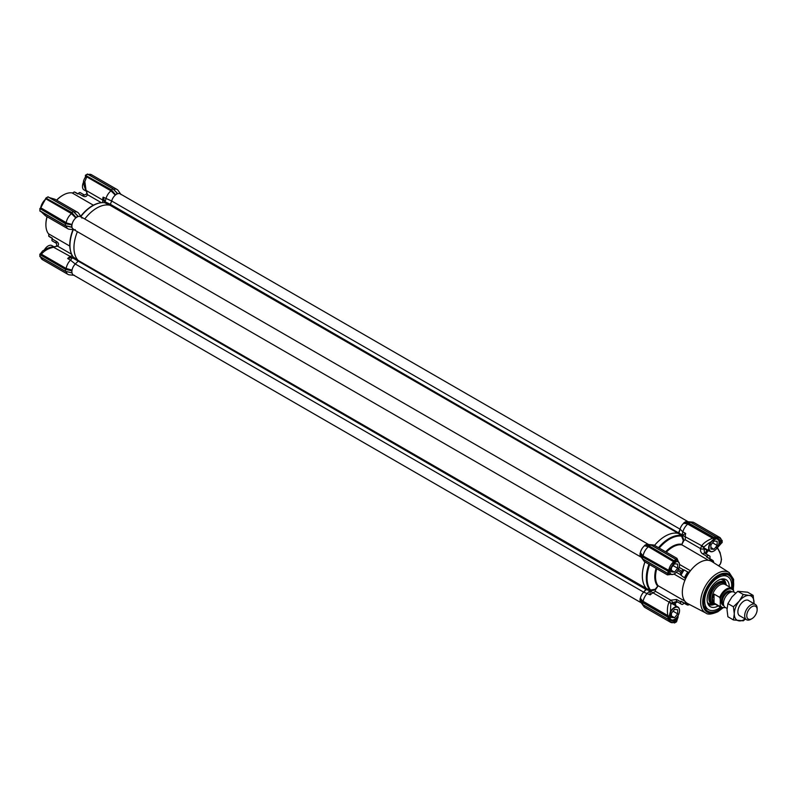 <?xml version="1.0" encoding="UTF-8"?>
<svg xmlns="http://www.w3.org/2000/svg" width="797" height="797" viewBox="0 0 797 797"><rect width="100%" height="100%" fill="white"/><g stroke="black" fill="none" stroke-linecap="round" stroke-linejoin="round"><path stroke-width="1.2" d="M56.677 200.226A24.249 13.997 -60 0 1 63.043 195.135A24.249 13.997 -60 0 1 72.069 192.884A3.676 2.122 120 0 0 73.434 192.545A3.676 2.122 120 0 0 74.251 191.928L77.887 194.02A3.676 2.122 120 0 0 78.395 193.472L82.549 195.873C84.96 197.218 86.584 196.799 87.441 194.637L86.305 190.563L102.703 200.027A9.554 5.519 -60 0 1 103.112 197.128L111.68 200.993A7.352 4.244 -60 0 1 115.306 195.126L110.982 190.852A9.554 5.519 120 0 0 105.931 198.752L105.114 201.81M84.582 195.126L80.646 192.854A27.925 16.119 -60 0 0 80.258 192.635A2.202 1.275 120 0 0 79.182 192.764A2.202 1.275 120 0 0 78.395 193.472M120.716 194.149L118.125 190.473A9.554 5.519 120 0 0 117.049 189.487A9.554 5.519 120 0 0 113.632 189.337M86.046 190.284L84.851 181.577L86.773 176.864L110.982 190.852L111.291 190.383L111.61 191.489M688.13 521.736L120.237 193.87A7.352 4.244 120 0 0 116.561 194.229A7.352 4.244 120 0 0 111.68 200.993L109.926 205.237A32.328 18.67 120 0 0 96.816 208.027A32.328 18.67 120 0 0 84.751 218.976A32.328 18.67 -60 0 1 109.926 205.237L104.447 202.637L105.084 202.269L103.112 197.128M80.228 216.625L80.876 216.246L81.324 217.003M81.224 216.943L78.634 213.267A9.554 5.519 120 0 0 77.568 212.281L55.103 199.31L49.852 197.855M77.568 212.281A9.554 5.519 120 0 0 74.151 212.132M71.591 212.899L76.044 217.551L71.84 212.57L45.917 198.084L40.627 208.147A9.554 5.519 120 0 1 45.957 198.901L71.501 213.646L71.81 213.178L72.487 213.865L71.501 213.646A9.554 5.519 120 0 0 66.161 222.891L65.912 223.389L39.89 208.525L65.394 223.728L67.028 223.12L72.029 224.495L65.912 223.389M40.637 207.708L67.028 223.12M66.181 225.94A9.554 5.519 120 0 0 68.014 228.829A9.554 5.519 120 0 0 69.409 229.257L73.882 229.666M41.663 212.042L45.549 215.857L41.235 211.793M73.982 229.725L73.105 229.715L73.105 228.968M73.254 257.122L67.665 258.527L70.485 260.151A9.554 5.519 120 0 0 66.161 268.479L72.029 270.093A7.352 4.244 -60 0 1 75.297 264.006L70.485 260.151L73.105 256.923L78.096 260.38L77.867 261.446L78.106 260.4A32.328 18.67 120 0 1 77.399 231.698A32.328 18.67 -60 0 0 78.096 260.38M66.161 268.489L65.912 268.988L41.105 254.661L41.414 254.193L66.161 268.489M74.47 275.314A7.352 4.244 -60 0 1 72.029 272.972L65.394 271.239L39.98 256.564L65.563 271.329L71.82 272.843L71.82 270.472L66.848 269.237L67.028 268.709M65.394 271.239L65.563 268.928L66.848 269.237L65.912 268.988M67.665 258.527A9.554 5.519 -60 0 1 69.967 256.724L72.148 255.468M72.427 257.64L53.578 247.259C48.388 248.345 44.333 250.656 41.414 254.193L40.657 253.506L42.6 250.985C47.043 248.236 50.619 246.871 53.329 246.861L57.673 246.203A2.202 1.166 -116.1 0 0 56.697 246.024L54.335 247.17M66.181 271.538A9.554 5.519 120 0 0 68.014 274.417A9.554 5.519 120 0 0 69.409 274.855L73.882 275.264M78.026 193.88L75.904 192.655A25.713 14.844 120 0 0 74.251 191.928L73.613 192.346A4.413 2.54 -60 0 1 73.194 192.675M48.846 234.836A4.413 2.54 -60 0 1 48.776 235.374L48.727 236.141A25.713 14.844 -60 0 0 50.191 237.197L52.313 238.423M47.013 216.704A23.512 13.579 120 0 0 45.897 224.226A23.512 13.579 120 0 0 45.907 224.525M62.784 195.285A23.512 13.579 120 0 0 62.525 195.434A23.512 13.579 120 0 0 56.557 200.157M104.726 201.701L102.703 200.027L102.703 202.548M87.022 176.366L85.319 177.243L85.468 176.456L87.022 176.366L111.291 190.383M84.851 181.577L83.725 182.493C83.097 181.746 83.695 179.873 85.528 176.884L85.319 177.243M105.045 202.179L104.696 202.677M80.895 216.465L80.935 216.445A32.328 18.67 120 0 1 104.716 202.717L105.174 202.149M73.105 257.67L73.304 257.122A32.328 18.67 120 0 1 73.304 229.666L73.304 229.616M86.614 191.27L86.803 193.88L84.412 195.036A2.202 1.275 120 0 0 83.336 195.165A2.202 1.275 120 0 0 82.549 195.873M45.897 224.226L45.897 224.824A24.249 13.997 -60 0 0 48.468 233.77A3.676 2.122 -60 0 1 48.856 235.115A3.676 2.122 -60 0 1 48.727 236.141L52.363 238.233A3.676 2.122 120 0 1 52.134 238.951A2.202 1.275 120 0 0 52.343 240.983L56.577 243.424L56.697 246.024M45.897 224.824A24.249 13.997 -60 0 1 47.133 216.764M85.468 176.456L85.399 175.42L87.461 174.194M83.725 182.493C84.303 184.974 83.167 183.18 85.847 190.553L86.225 191.081M86.803 193.88A2.202 1.166 -3.9 0 0 87.441 194.637L101.279 202.627M85.399 175.42L111.072 190.104L112.985 188.809L117.587 193.571M47.242 197.417L47.989 197.018M45.588 199.14L46.216 198.403L71.81 213.178M75.297 229.695A7.352 4.244 -60 0 1 74.47 229.725A7.352 4.244 -60 0 1 72.029 227.384L65.563 225.74L39.999 210.846M71.511 254.193L57.673 246.203C59.108 244.36 58.649 242.736 56.288 241.352L52.134 238.951M41.105 254.661L40.308 253.884L39.989 254.651L65.394 269.316L71.67 270.781M71.76 272.843L65.464 271.369L39.86 256.594L39.999 254.044M39.86 254.263L39.89 256.514L39.9 254.123L65.563 268.928M111.072 190.104L115.535 194.757L111.321 189.766L85.418 175.29L86.435 174.792M48.089 196.939L73.663 211.703L78.096 216.366M76.243 217.272L77.907 216.306L73.503 211.603L71.84 212.57L45.917 198.084L47.551 197.238M65.563 223.339L39.89 208.525L39.98 210.358L39.85 208.675M39.98 210L39.86 210.996L65.444 225.77M68.432 226.468L71.67 227.105L65.394 225.641L39.989 210.976L39.98 210.358M53.11 241.421A27.925 16.119 -60 0 1 52.722 241.212A27.925 16.119 -60 0 1 52.343 240.983M65.394 225.641L65.394 223.728L71.82 224.874M71.82 272.843L68.432 272.066M643.179 559.325A9.554 5.519 120 0 0 643.886 560.929A9.554 5.519 120 0 0 644.952 561.925A32.328 18.67 120 0 0 646.467 588.525L643.677 592.161L75.297 264.006L77.867 261.446L75.297 264.006A7.352 4.244 120 0 0 73.404 274.985L641.296 602.851M71.82 227.245L71.67 225.192M72.029 224.495A7.352 4.244 -60 0 1 75.825 217.93L72.129 214.283M75.735 213.825L78.325 216.485A7.352 4.244 -60 0 1 81.573 217.422A7.352 4.244 -60 0 1 81.952 218.159M115.724 194.468L117.388 193.512L112.985 188.809L87.57 174.135M115.226 191.031L117.807 193.691A7.352 4.244 -60 0 1 121.054 194.627M722.142 542.647L722.032 541.741M671.194 603.688L673.057 603.797L674.132 604.843M677.829 616.011L675.338 620.315L673.754 621.002A7.711 4.453 -60 0 1 671.522 620.733A7.711 4.453 -60 0 1 670.177 618.94L669.908 617.476M677.719 561.008L673.814 563.379L667.996 573.551L642.581 558.876L642.312 555.878L642.711 555.489L642.741 556.426L668.733 571.329L642.83 556.625M714.77 539.3L716.304 538.702A7.711 4.453 -60 0 1 718.665 538.941A7.711 4.453 -60 0 1 720.05 540.864L717.848 546.672M678.436 569.337L681.754 571.25A2.202 1.275 -60 0 1 682.82 570.144A2.202 1.275 -60 0 1 683.617 569.935L679.193 567.384M656.758 568.729A24.249 13.997 120 0 0 655.533 576.799A24.249 13.997 120 0 0 658.093 585.735L657.754 586.223A24.657 14.236 -60 0 1 654.775 576.689A24.657 14.236 -60 0 1 656.07 568.341M675.408 605.979C674.083 603.608 672.698 602.801 671.263 603.588L670.745 604.664L671.094 603.429L672.439 602.671L676.832 601.526L680.987 603.917A27.925 16.119 120 0 0 681.365 604.156A27.925 16.119 120 0 0 681.754 604.365A2.202 1.275 -60 0 0 683.617 603.528A3.676 2.122 -60 0 1 683.975 603.12M722.74 608.071L717.878 611.727C711.721 614.377 707.686 614.806 705.783 612.993A23.372 13.489 -60 0 1 701.838 594.363A23.372 13.489 -60 0 1 717.18 573.511A23.372 13.489 -60 0 1 729.155 572.525L711.9 561.556A24.249 13.997 120 0 0 708.503 560.331A24.249 13.997 120 0 0 699.477 562.572A24.249 13.997 120 0 0 690.461 570.752A24.249 13.997 120 0 0 684.902 580.365A24.249 13.997 120 0 0 684.902 601.207A3.676 2.122 -60 0 1 685.29 602.711L684.643 603.279A25.713 14.844 120 0 0 686.107 604.345A25.713 14.844 120 0 0 687.751 605.072L688.967 604.833A3.676 2.122 -60 0 1 689.086 604.754A3.676 2.122 -60 0 1 689.564 604.534M658.093 585.735L684.902 601.207A24.249 13.997 120 0 0 687.662 603.538L705.783 612.993M704.02 605.909A19.108 11.028 120 0 0 706.55 608.509L708.633 609.715A19.108 11.028 -60 0 1 705.086 596.943A19.108 11.028 -60 0 1 714.58 580.216A19.108 11.028 -60 0 1 727.741 576.629A19.108 11.028 -60 0 1 731.497 588.126M731.626 586.99L732.712 587.16L732.712 582.358L731.367 582.159M727.741 576.629L725.659 575.424A19.108 11.028 120 0 0 722.132 574.527M732.503 588.764A20.802 12.005 120 0 0 723.437 574.278A20.802 12.005 120 0 0 718.187 576.191A20.802 12.005 120 0 0 704.448 607.165A20.802 12.005 120 0 0 718.187 610.153A20.802 12.005 120 0 0 721.534 607.772M709.519 550.986L707.895 550.936L706.102 553.955M665.625 551.793A24.657 14.236 -60 0 1 681.953 544.311L683.308 540.545L681.435 535.664M678.307 533.382A32.328 18.67 120 0 0 665.196 536.182A32.328 18.67 120 0 0 654.526 545.387A32.328 18.67 120 0 1 665.196 536.182A32.328 18.67 120 0 1 678.307 533.382L681.076 535.474L682.053 534.897L682.87 531.848L685.689 533.482A9.554 5.519 120 0 0 685.281 536.381L685.281 539.788L700.543 548.605L701.679 545.845C703.731 542.867 707.397 540.326 712.677 538.234L687.293 523.848L688.12 523.41L687.921 523.948A9.554 5.519 120 0 0 682.87 531.848L680.05 529.148L678.307 533.382M642.741 556.426L640.19 553.028L642.581 556.964L668.504 571.439M674.521 622.915L673.844 622.527L674.521 622.915L676.613 621.58L678.038 616.938C677.47 619.269 676.095 620.743 673.893 621.371L670.177 618.94M642.83 602.213L642.711 601.077L669.171 616.38L667.547 616.34L642.741 602.014L640.051 598.926L640.051 600.848L642.581 604.475L668.504 619.438L642.581 604.475L642.83 602.213L668.484 617.027L668.504 619.438M721.474 540.266L722.032 540.436M674.521 561.008L649.027 545.806L674.521 561.008L674.232 562.084L648.439 546.742L648.638 546.204L674.541 561.267M673.983 622.387A9.554 5.519 -60 0 1 670.496 622.258A9.554 5.519 -60 0 1 668.653 619.369L669.281 619.359C669.958 621.999 671.612 622.945 674.232 622.218L674.541 622.806L675.886 622.029L673.754 621.002M674.541 622.676L674.023 622.477M650.94 544.989L649.027 545.806L644.614 545.417L647.951 546.104L647.812 546.642L644.424 545.706M676.593 559.803L675.886 560.361L675.567 559.823L676.593 559.803L650.691 544.839L646.277 544.461L644.614 545.417M643.099 555.987L669.281 570.652L668.733 571.329M716.104 537.138L714.012 538.344L688.339 523.39L690.421 522.194M668.484 617.027L670.187 619.229L670.745 604.664M668.623 571.389L668.484 573.84L642.581 558.876L640.051 555.26L640.051 553.337M674.232 562.084L669.281 570.652M674.541 561.138L675.886 560.361L673.814 563.379M721.923 540.625L721.365 540.585C720.677 537.955 719.033 537.009 716.413 537.726L716.045 537.198M709.699 558.577A3.676 2.122 -60 0 1 709.878 558.049A2.202 1.275 -60 0 0 709.659 556.027A27.925 16.119 120 0 0 709.28 555.788L705.126 553.397A27.925 16.119 120 0 0 704.737 553.178L703.522 547.25L708.593 543.235L716.633 538.523A46.714 26.968 120 0 0 714.77 537.915L688.508 523.001L684.105 522.623L683.687 523.28A7.352 4.244 120 0 0 680.05 529.148L678.964 532.994M716.304 538.702L720.558 540.794L720.07 544.779L716.543 547.957M670.944 603.877A2.202 1.763 -161.5 0 0 668.942 602.532C667.368 605.979 667.009 610.422 667.856 615.872L667.547 616.34M669.171 616.38L670.167 612.355M670.207 569.706L670.038 573.97M649.804 590.119L646.467 588.525A32.328 18.67 120 0 1 644.972 561.935L667.428 574.896L670.197 574.537L668.912 573.591M678.058 615.633L677.958 617.805L678.117 615.513M643.099 555.977A9.554 5.519 -60 0 1 648.439 546.742L647.812 546.642M646.247 589.591L649.824 590.726L650.242 594.871A9.554 5.519 -60 0 1 652.554 593.068L655.513 591.364L655.164 589.272L657.754 586.223M649.565 590.985L649.944 590.109L655.164 589.272M674.232 622.596L670.496 622.258L644.952 607.513A9.554 5.519 -60 0 1 643.886 606.527A9.554 5.519 -60 0 1 643.179 604.913M690.86 522.344A9.554 5.519 -60 0 1 692.603 522.145A9.554 5.519 -60 0 1 693.988 522.583L719.532 537.327A9.554 5.519 -60 0 1 721.385 540.276M721.215 543.215L722.022 542.368M721.026 543.654L716.812 548.286M675.946 559.325L676.972 558.348L678.058 560.929L676.613 559.942M714.002 538.204L713.923 537.676M681.365 604.156L677.211 601.755A27.925 16.119 120 0 1 676.832 601.526A2.202 1.275 -60 0 1 676.623 599.493L670.765 600.171L669.091 602.094A2.202 1.763 18.9 0 1 671.094 603.429A32.747 18.909 120 0 0 671.263 603.588M649.655 591.015L647.423 593.247A9.554 5.519 120 0 0 643.099 601.576L642.741 602.014M667.428 574.896L667.756 573.511M648.967 564.236A32.328 18.67 120 0 0 646.327 578.074A32.328 18.67 120 0 0 649.665 589.88L649.944 590.109M675.846 605.84L676.165 606.457M685.689 533.482L682.391 535.215L703.861 546.901L703.612 547.35M688.12 523.41L714.012 538.344M714.002 538.672L712.677 538.234L712.926 537.736M710.984 541.821L713.773 539.121M706.192 549.133L704.747 548.725L703.691 547.18M655.513 591.364L670.765 600.171A2.202 1.375 55.8 0 1 672.439 602.671M658.103 585.865L655.373 589.91L650.75 590.826L650.641 590.178A31.92 18.431 120 0 1 647.074 578.184A31.92 18.431 120 0 1 649.645 564.625M650.75 590.826L649.824 590.726M681.754 571.25A27.925 16.119 120 0 0 680.987 572.575L677.669 570.662M677.599 601.964C675.467 601.396 674.491 602.054 674.67 603.957A2.202 1.166 -3.9 0 0 675.208 603.12L675.856 605.76M674.67 603.957L675.637 606.049M684.643 603.279L681.007 601.177A25.713 14.844 120 0 0 682.471 602.243L686.107 604.345M681.007 601.177A3.676 2.122 -60 0 1 680.777 601.894L676.623 599.493M680.987 603.917A2.202 1.275 -60 0 1 680.777 601.894M676.354 572.296L680.777 574.846A3.676 2.122 -60 0 1 681.007 575.304L685.29 578.423A24.986 14.426 -60 0 1 688.967 572.057L687.751 572.007A25.713 14.844 120 0 0 684.643 577.397M687.751 572.007L684.115 569.905A25.713 14.844 120 0 0 681.007 575.304M684.115 569.905A3.676 2.122 -60 0 1 683.617 569.935M680.777 574.846A2.202 1.275 -60 0 1 680.987 572.575M676.972 558.348L654.506 545.377A9.554 5.519 120 0 0 653.122 544.949A9.554 5.519 120 0 0 651.368 545.138M701.37 546.194L703.522 547.25A32.747 18.909 -60 0 1 703.631 547.29C703.671 549.023 705.126 549.86 707.975 549.8M703.542 548.804A2.202 1.375 -175.8 0 1 700.543 548.605C700.204 551.096 700.991 552.899 702.874 554.015L707.039 556.416A2.202 1.275 -60 0 1 708.902 555.579L704.737 553.178A2.202 1.275 120 0 0 702.874 554.015M707.039 556.416A3.676 2.122 -60 0 1 706.531 556.964L710.167 559.066L709.997 559.912A24.986 14.426 -60 0 1 713.674 562.034L713.285 560.869A25.713 14.844 120 0 0 711.821 559.803A25.713 14.844 120 0 0 710.167 559.066M711.821 559.803L708.184 557.701A25.713 14.844 120 0 0 706.531 556.964M673.963 574.049L684.902 580.365A3.676 2.122 120 0 0 685.29 578.423M688.967 604.833A24.986 14.426 -60 0 1 685.29 602.711M688.967 572.057A3.676 2.122 120 0 0 690.461 570.752L679.522 564.435M681.953 544.311L683.956 540.406L685.281 539.788M709.997 559.912A3.676 2.122 120 0 1 708.503 560.331L681.814 544.789M713.713 562.702A3.676 2.122 -60 0 1 713.674 562.034M705.445 553.417L706.391 550.857L705.743 553.766M708.274 550.089L707.387 550.129M707.895 550.936L707.547 550.06L706.391 550.857M707.298 550.328L708.164 550.279M732.712 587.16L731.656 586.552M687.293 523.848L683.687 523.28A7.352 4.244 120 0 0 680.05 529.148L111.68 200.993L109.956 205.237L678.327 533.382M683.906 522.902L688.339 523.39M653.122 544.949L648.051 544.481A7.352 4.244 120 0 0 647.254 544.51A7.352 4.244 120 0 1 648.748 544.64M640.19 553.028L640.409 552.65A7.352 4.244 120 0 1 644.205 546.075A7.352 4.244 120 0 0 640.409 552.65L642.711 555.489M641.436 557.302A7.352 4.244 120 0 1 640.579 556.077A7.352 4.244 120 0 0 640.957 556.774L643.886 560.929M646.437 589.332L643.677 592.161A7.352 4.244 120 0 0 640.409 598.238L642.711 601.077M640.19 598.617L640.409 598.238A7.352 4.244 120 0 1 643.677 592.161L650.242 594.871M641.436 602.901A7.352 4.244 120 0 1 640.579 601.665A7.352 4.244 120 0 0 640.957 602.373L643.886 606.527M692.603 522.145L687.542 521.686A7.352 4.244 120 0 0 686.745 521.716A7.352 4.244 120 0 1 688.239 521.846M714.461 537.367L715.586 536.72L690.172 522.045L685.769 521.656L684.105 522.623M682.053 534.897L683.956 540.406L683.308 540.545M659.199 548.087A31.92 18.431 120 0 1 669.649 539.081A31.92 18.431 120 0 1 681.824 536.172L682.431 535.943M713.923 550.996A7.352 4.244 -60 0 1 713.823 551.056A7.352 4.244 -60 0 1 710.147 551.424A7.352 4.244 -60 0 1 709.32 544.66A7.352 4.244 -60 0 1 710.775 541.96M717.489 538.692L717.31 538.583A7.352 4.244 -60 0 1 717.489 538.692A7.352 4.244 -60 0 1 719.014 542.06A7.352 4.244 -60 0 1 719.014 542.179M716.174 538.742A7.053 4.075 -60 0 1 719.014 542.299A7.053 4.075 -60 0 1 718.346 545.566A7.053 4.075 -60 0 1 714.032 550.936A7.053 4.075 -60 0 1 709.709 550.548A7.053 4.075 -60 0 1 709.709 544.789A7.053 4.075 -60 0 1 711.92 541.173M717.141 543.843A4.443 2.57 120 0 0 717.141 542.916L717.141 541.302L715.935 541.193A4.443 2.57 120 0 0 715.238 541.133L714.032 541.024L712.817 542.528A4.443 2.57 120 0 0 712.119 543.395L710.914 544.899L710.914 546.513A4.443 2.57 120 0 0 710.884 546.991A4.443 2.57 120 0 0 710.914 547.439L710.914 549.053L712.119 549.163A4.443 2.57 120 0 0 712.817 549.223L714.032 549.332L715.238 547.828A4.443 2.57 120 0 0 715.935 546.961L717.141 545.457L717.141 542.916M715.935 541.193L715.238 541.133M717.141 545.457L712.568 542.807M715.238 547.828L715.935 546.961M714.032 549.332L710.914 547.529M712.119 549.163L712.817 549.223M710.914 546.513L710.914 547.439M83.695 182.005A7.352 4.244 120 0 0 83.177 183.151A7.352 4.244 120 0 0 82.48 186.558A7.352 4.244 120 0 0 84.004 189.915L86.106 191.131M83.685 181.855A7.053 4.075 120 0 0 83.147 183.051A7.053 4.075 120 0 0 82.48 186.319A7.053 4.075 120 0 0 82.48 186.428M715.437 604.315A12.682 7.322 -60 0 1 713.036 604.475A12.682 7.322 -60 0 1 709.111 595.459A12.682 7.322 -60 0 1 716.403 583.543A12.682 7.322 -60 0 1 725.4 583.055A12.682 7.322 -60 0 1 726.456 585.217M718.217 605.919A15.631 9.026 -60 0 1 709.031 605.61A15.631 9.026 -60 0 1 707.457 596.256A15.631 9.026 -60 0 1 724.383 579.021A15.631 9.026 -60 0 1 729.245 586.831M720.478 607.214A19.108 11.028 -60 0 1 708.633 609.715M735.661 593.078L734.107 592.181A8.817 5.091 120 0 0 727.312 594.542A8.817 5.091 120 0 0 723.457 603.419A8.817 5.091 120 0 0 725.29 607.453L727.053 608.47M757.15 609.665A7.352 4.244 120 0 0 751.96 606.666A7.352 4.244 120 0 0 746.759 615.663A7.352 4.244 120 0 0 751.96 618.661A7.352 4.244 120 0 0 757.15 609.665L757.15 608.47A8.817 5.091 -60 0 0 755.327 604.435L748.004 600.201M751.96 618.661L750.913 619.269A8.817 5.091 -60 0 1 746.51 619.707A8.817 5.091 -60 0 1 744.677 615.663A8.817 5.091 -60 0 1 748.532 606.796A8.817 5.091 -60 0 1 755.327 604.435M733.768 592.012L733.768 591.254A10.291 5.938 120 0 0 727.013 589.87A10.291 5.938 120 0 0 720.259 599.055L719.741 597.381A11.019 6.366 -60 0 1 732.005 588.425L725.25 584.53A11.019 6.366 120 0 0 716.762 587.479A11.019 6.366 120 0 0 711.95 598.567A11.019 6.366 120 0 0 714.232 603.618L720.986 607.513A11.019 6.366 -60 0 1 719.741 606.358L720.259 605.282A10.291 5.938 120 0 0 725.26 607.434M715.377 604.275A11.756 6.784 -60 0 1 712.966 603.727A11.756 6.784 -60 0 1 710.535 598.348A11.756 6.784 -60 0 1 715.666 586.522A11.756 6.784 -60 0 1 724.722 583.374A11.756 6.784 -60 0 1 726.396 585.187M719.741 597.381L714.032 594.084L712.388 598.826L714.032 603.06L719.741 606.358M720.259 599.055L720.259 605.282M733.25 589.581L732.005 588.425A11.019 6.366 -60 0 1 733.25 589.581L733.768 591.254M714.032 594.084L714.032 603.06M753.982 603.658A13.957 8.06 120 0 0 754.032 602.472A13.957 8.06 120 0 0 749.1 595.449L753.155 595.379L747.646 592.201L737.773 591.314L731.955 596.943L727.9 603.598L727.013 609.665L727.9 616.758L733.409 619.936L734.286 613.869A13.957 8.06 120 0 0 739.227 620.893A13.957 8.06 120 0 0 744.159 619.568A13.957 8.06 120 0 0 745.165 618.93M745.384 619.06L743.282 620.823L733.409 619.936M740.323 616.131A8.887 5.131 -60 0 1 737.873 611.797A8.887 5.131 -60 0 1 744.159 600.908A8.887 5.131 -60 0 1 749.14 600.858M749.1 595.449A13.957 8.06 120 0 0 739.227 601.147A13.957 8.06 120 0 0 734.286 613.869L733.409 606.776L739.227 601.147L743.282 594.492L749.1 595.449M753.155 595.379L754.002 603.668M737.773 591.314L743.282 594.492M727.9 603.598L733.409 606.776M677.151 561.188A7.352 4.244 -60 0 1 678.008 561.486A7.352 4.244 -60 0 1 679.532 564.854A7.352 4.244 -60 0 1 679.532 564.973M676.314 561.566A7.053 4.075 -60 0 1 679.532 565.093A7.053 4.075 -60 0 1 678.865 568.361A7.053 4.075 -60 0 1 674.541 573.73A7.053 4.075 -60 0 1 669.898 572.764M677.659 566.637A4.443 2.57 120 0 0 677.659 565.711L677.659 564.097L676.454 563.987A4.443 2.57 120 0 0 675.756 563.927L674.541 563.818L673.335 565.322A4.443 2.57 120 0 0 672.638 566.189L671.423 567.693L671.423 569.307A4.443 2.57 120 0 0 671.403 569.785A4.443 2.57 120 0 0 671.423 570.244L671.423 571.847L672.638 571.957A4.443 2.57 120 0 0 673.335 572.027L674.541 572.126L675.756 570.622A4.443 2.57 120 0 0 676.454 569.755L677.659 568.251L677.659 565.711M674.441 573.79A7.352 4.244 -60 0 1 674.332 573.85A7.352 4.244 -60 0 1 670.666 574.219A7.352 4.244 -60 0 1 669.978 573.631M676.454 563.987L675.756 563.927M677.659 568.251L673.076 565.611M675.756 570.622L676.454 569.755M674.541 572.126L671.423 570.333M672.638 571.957L673.335 572.027M671.423 569.307L671.423 570.244M670.177 612.255A7.352 4.244 -60 0 1 678.008 607.085A7.352 4.244 -60 0 1 679.532 610.452A7.352 4.244 -60 0 1 679.532 610.572M670.068 613.6A7.053 4.075 -60 0 1 670.227 613.182A7.053 4.075 -60 0 1 675.836 607.254A7.053 4.075 -60 0 1 679.532 610.691A7.053 4.075 -60 0 1 678.865 613.949A7.053 4.075 -60 0 1 674.541 619.329A7.053 4.075 -60 0 1 670.138 618.811M677.659 612.235A4.443 2.57 120 0 0 677.659 611.299L677.659 609.685L676.454 609.585A4.443 2.57 120 0 0 675.756 609.516L674.541 609.406L673.335 610.91A4.443 2.57 120 0 0 672.638 611.787L671.423 613.292L671.423 614.905A4.443 2.57 120 0 0 671.403 615.384A4.443 2.57 120 0 0 671.423 615.832L671.423 617.446L672.638 617.555A4.443 2.57 120 0 0 673.335 617.615L674.541 617.725L675.756 616.22A4.443 2.57 120 0 0 676.454 615.354L677.659 613.849L677.659 611.299M674.441 619.389A7.352 4.244 -60 0 1 674.332 619.448A7.352 4.244 -60 0 1 670.666 619.807A7.352 4.244 -60 0 1 670.526 619.727L670.666 619.807M676.454 609.585L675.756 609.516M677.659 613.849L673.076 611.199M675.756 616.22L676.454 615.354M674.541 617.725L671.423 615.922M672.638 617.555L673.335 617.615M671.423 614.905L671.423 615.832M53.967 246.791L51.865 245.586A7.352 4.244 120 0 0 48.189 245.944A7.352 4.244 120 0 0 44.632 249.63M48.079 246.004A7.053 4.075 120 0 0 47.979 246.064A7.053 4.075 120 0 0 44.502 249.7M648.638 544.54L80.746 216.664A7.352 4.244 120 0 0 77.07 217.033A7.352 4.244 120 0 0 72.278 223.499A7.352 4.244 120 0 0 73.404 229.387L641.296 557.262M100.004 202.916A31.92 18.431 120 0 0 92.362 205.785A31.92 18.431 120 0 0 80.726 216.236M93.369 205.188L72.069 192.884M80.258 192.635L84.412 195.036A27.925 16.119 -60 0 1 84.542 195.106M117.049 189.487L91.516 174.742A9.554 5.519 120 0 0 88.377 174.503M73.015 229.586A31.92 18.431 120 0 0 71.122 252.948M40.697 257.082A9.554 5.519 120 0 0 42.48 259.673L40.498 256.584M45.957 198.901L46.216 198.403M48.468 233.77L69.767 246.064M56.627 243.454A27.925 16.119 -60 0 1 56.497 243.374A2.202 1.275 120 0 1 56.288 241.352M72.846 258.019L646.237 589.601M110.743 204.51L105.264 201.87M722.331 608.011A21.908 12.642 -60 0 1 718.187 611.05A21.908 12.642 -60 0 1 702.695 602.114A21.908 12.642 -60 0 1 718.187 575.285A21.908 12.642 -60 0 1 733.11 589.342M681.704 544.849A24.249 13.997 120 0 0 672.678 547.101A24.249 13.997 120 0 0 666.312 552.191M717.639 548.037L720.099 552.6L721.514 559.484L720.408 563.937L718.625 565.83A13.957 8.06 -120 0 0 717.36 548.187M681.136 535.474A32.328 18.67 120 0 0 669.181 538.483A32.328 18.67 120 0 0 658.521 547.688M722.112 540.486L721.434 540.097M640.051 598.926L642.581 602.552L667.996 617.227M667.996 617.844L667.996 619.149M667.996 571.628L667.996 572.943M675.567 559.823L674.441 560.47M674.232 560.988L673.983 561.486A9.554 5.519 -60 0 0 668.643 570.732L668.334 571.2M716.104 537.178A9.554 5.519 -60 0 1 719.532 537.327L721.693 540.396M720.05 540.864L722.032 542.099L722.032 540.555M669.091 602.094L650.093 591.155M681.983 534.837L110.743 204.5M713.305 603.907A12.055 6.954 -60 0 1 709.968 593.635A12.055 6.954 -60 0 1 719.88 582.218A12.055 6.954 -60 0 1 725.041 583.573M720.677 579.289A13.649 7.88 -60 0 1 723.815 581.053L725.4 583.055M713.933 604.534A14.685 8.478 -60 0 1 713.136 604.793A14.685 8.478 -60 0 1 708.154 604.325M722.829 578.901A14.685 8.478 -60 0 1 725.898 583.803M713.036 604.475L710.506 604.106A13.649 7.88 -60 0 1 707.417 602.273M730.899 592.051A7.352 4.244 120 0 0 725.36 594.383A7.352 4.244 120 0 0 722.341 601.566A7.352 4.244 120 0 0 723.576 604.744M723.806 605.581A8.08 4.662 -60 0 1 721.305 601.566A8.08 4.662 -60 0 1 725.34 592.928A8.08 4.662 -60 0 1 731.746 591.832M646.487 588.545L78.106 260.4M80.258 216.824C88.178 206.871 96.258 202.149 104.517 202.647M68.014 228.829L45.549 215.857M73.294 228.888C68.632 240.714 68.582 250.079 73.145 256.983M68.014 274.417L42.48 259.673M91.516 174.742L87.849 174.573M49.424 197.606L55.103 199.31M45.698 198.911L40.498 207.917M62.525 195.434L63.043 195.135M54.086 246.781L53.329 246.861M85.518 175.181L87.521 174.015L113.114 188.789L117.557 193.522M46.027 197.975L48.049 196.809L73.633 211.584M56.667 243.483L52.722 241.212M71.76 227.245L65.464 225.78M78.066 216.316L73.653 211.594M674.481 622.985L673.734 622.557M642.651 604.614L668.245 619.389M721.405 539.977L722.152 540.406M674.491 622.985L676.494 621.819M715.875 536.789L690.332 522.035M642.651 559.026L668.235 573.79M722.152 542.588L722.162 540.416M676.384 559.574L650.85 544.829M721.863 542.697L716.722 548.475M677.52 601.924L675.208 603.12M733.37 589.67L733.638 579.379L729.155 572.525M705.255 552.919L705.783 553.805M646.377 544.431L650.79 544.819M642.611 558.976L640.071 555.35M642.611 604.574L640.071 600.948M685.858 521.636L690.272 522.015M710.147 551.424L703.841 547.778M711.721 603.01C705.793 600.569 711.96 583.992 719.751 582.378L723.477 582.657M746.51 619.707L739.188 615.473M711.502 602.881L712.966 603.727M723.258 582.527L724.722 583.374M720.986 607.513L725.589 607.623M678.008 561.486L677.35 561.108M670.666 574.219L670.008 573.84M678.008 607.085L671.781 603.488"/></g></svg>
